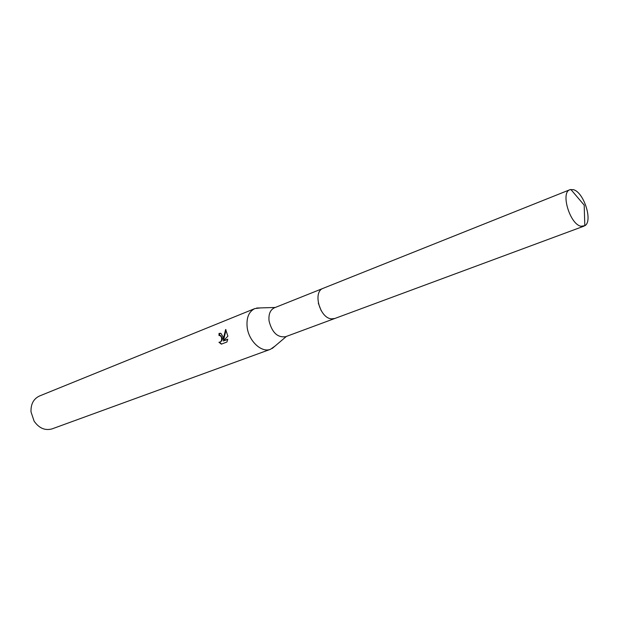 <?xml version="1.0" encoding="UTF-8"?>
<svg xmlns="http://www.w3.org/2000/svg" width="619" height="619" viewBox="0 0 619 619"><rect width="100%" height="100%" fill="white"/><g stroke="black" fill="none" stroke-linecap="round" stroke-linejoin="round"><path stroke-width="0.93" d="M318.328 303.225L321.199 310.676M322.909 288.431L274.418 307.805C270.186 309.879 268.406 314.282 269.072 321.013C272.012 332.511 277.498 337.75 285.552 336.728L334.515 318.584M260.351 307.922L254.85 308.579C248.846 311.535 246.277 317.74 247.159 327.196C248.683 341.046 261.597 353.078 270.518 349.278L275.037 346.075M222.933 336.69L223.188 339.444L225.626 329.486L227.9 336.179L223.196 340.984L227.761 339.212L226.964 341.982L221.354 344.149L218.948 342.253C221.169 342.145 221.997 340.489 221.432 337.278L220.24 335.591L219.01 335.568L219.033 333.417L221.014 333.455L222.933 336.69M254.85 308.579L39.461 396.013C33.534 398.837 30.726 404.145 31.02 411.914L34.115 421.168C39.121 428.271 45.117 430.832 52.104 428.866L270.518 349.278M220.008 335.498L220.774 335.645C222.941 338.817 222.538 341.046 219.575 342.322M219.513 342.322L221.61 344.056M220.511 333.262L219.583 333.471L219.544 335.444M219.583 333.471L219.033 333.417M226.051 329.873L223.73 339.491L223.188 339.444M227.715 339.491L223.196 340.984M573.271 189.646L569.937 189.708C560.311 192.347 569.952 224.395 580.978 226.237L584.808 225.726C593.226 221.354 583.779 191.905 573.271 189.646M569.937 189.708L323.195 288.299C312.494 291.595 319.752 318.313 331.552 318.847L334.817 318.483L583.965 226.144M286.419 336.403L272.213 348.474M220.24 335.591L220.774 335.645M275.277 307.465L256.645 308.038M584.808 225.726L584.197 205.137L570.842 189.453"/></g></svg>
